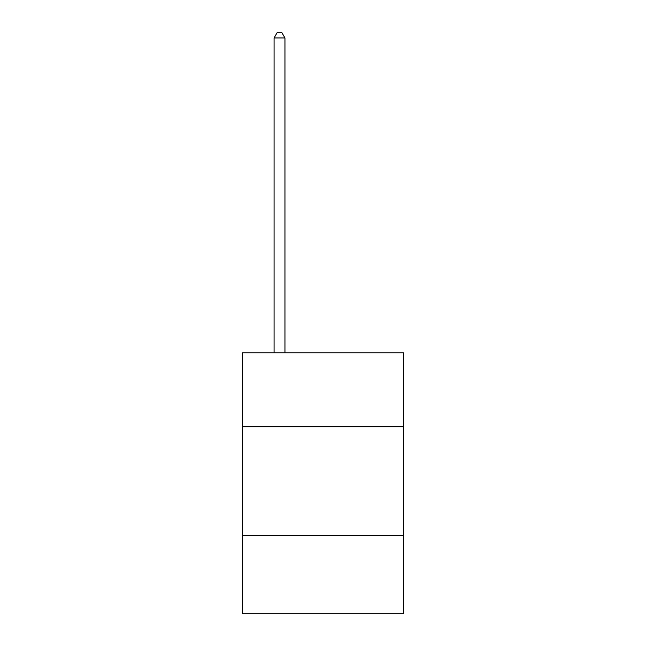 <?xml version="1.0" encoding="UTF-8"?>
<svg xmlns="http://www.w3.org/2000/svg" width="646" height="646" viewBox="0 0 646 646"><rect width="100%" height="100%" fill="white"/><g stroke="black" fill="none" stroke-linecap="round" stroke-linejoin="round"><path stroke-width="0.97" d="M403.451 426.715L403.451 352.789L242.549 352.789L242.549 426.715L403.451 426.715L403.451 613.7L242.549 613.7L242.549 426.715M403.451 535.429L242.549 535.429M284.951 352.789L284.951 37.953L274.082 37.953L274.082 352.789M274.082 37.953L277.344 32.3L281.688 32.3L284.951 37.953"/></g></svg>
